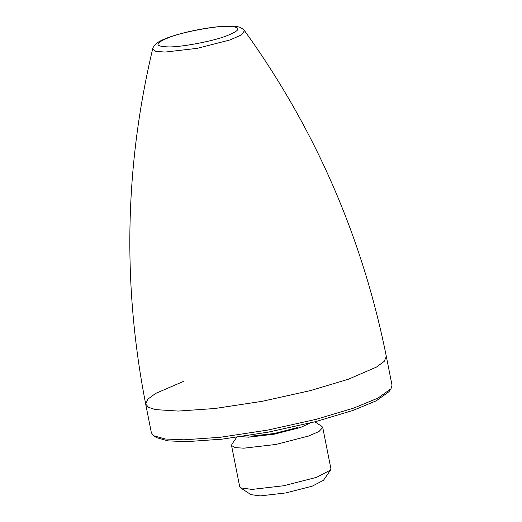 <?xml version="1.0" encoding="UTF-8"?>
<svg xmlns="http://www.w3.org/2000/svg" width="522" height="522" viewBox="0 0 522 522"><rect width="100%" height="100%" fill="white"/><g stroke="black" fill="none" stroke-linecap="round" stroke-linejoin="round"><path stroke-width="0.78" d="M241.347 436.646L248.622 437.168L274.252 434.187L300.568 427.44L310.303 422.99M314.87 421.835L321.878 426.389L322.74 427.485L318.994 431.518L308.365 436.111L275.701 444.483L243.885 448.183L235.265 447.628L231.553 445.54L231.938 444.196L236.681 437.312M231.553 445.54L239.722 486.778L240.583 487.874L252.054 489.421L283.87 485.721L316.534 477.349L330.53 470.068L330.909 468.723L322.74 427.485M330.53 470.068L323.47 480.305L312.195 486.178L285.88 492.918L260.25 495.9L251.017 494.654L240.583 487.874M391.017 388.74L389.001 391.663L376.258 400.811L352.846 410.481L315.556 421.652L268.465 432.105L221.994 439.172L186.276 441.671L167.993 440.868L156.646 437.671L153.67 435.739L165.252 439.002L183.927 439.818L220.415 437.266L267.89 430.05L315.993 419.375L354.086 407.963L378 398.084L391.017 388.74L392.022 385.197L386.332 356.454L384.212 361.361L376.447 367.096L348.396 379.22L310.303 390.632L262.201 401.307L214.725 408.524L178.237 411.075L155.484 409.607L148.587 407.362L145.697 404.1L147.811 399.193L155.582 393.457L183.633 381.334M386.332 356.454C362.431 237.393 315.144 128.79 244.479 30.648L241.569 34.863L230.209 39.887L197.238 48.337L165.122 52.069L155.791 51.371L152.692 48.82C124.751 166.485 122.422 284.914 145.697 404.1L151.387 432.842L153.67 435.739M246.371 435.89L251.578 436.131L274.383 433.475L297.788 427.479M170.407 36.971C154.447 43.163 153.846 46.484 168.599 46.921C180.925 47.208 212.232 41.349 225.53 36.266C241.484 30.074 242.091 26.752 227.331 26.315C215.012 26.028 183.705 31.888 170.407 36.971M152.692 48.82C152.496 48.429 153.292 47.039 155.073 44.651L157.611 42.569C160.508 40.677 164.469 38.863 169.506 37.127C185.917 31.255 214.444 25.976 229.465 26.1C235.97 26.322 239.709 26.85 240.688 27.699C243.245 29.225 244.505 30.211 244.479 30.648"/></g></svg>
